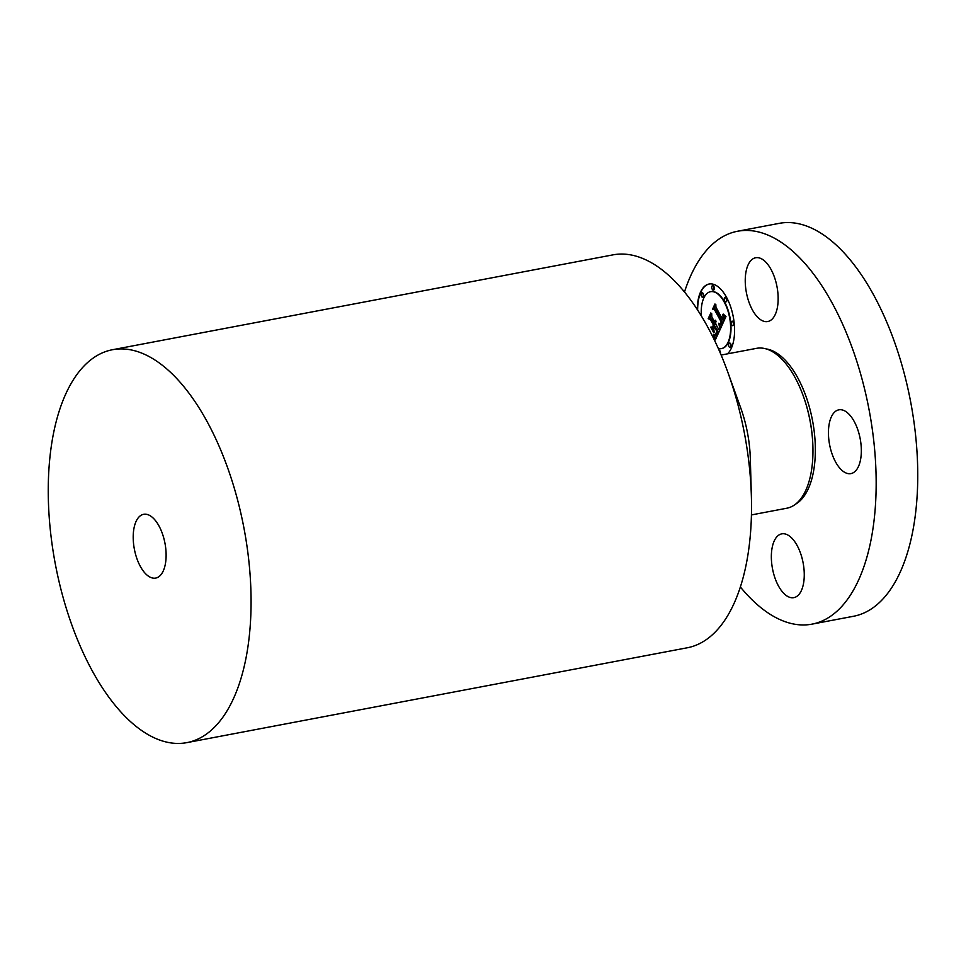 <?xml version="1.0" encoding="UTF-8"?>
<svg xmlns="http://www.w3.org/2000/svg" width="966" height="966" viewBox="0 0 966 966"><rect width="100%" height="100%" fill="white"/><g stroke="black" fill="none" stroke-linecap="round" stroke-linejoin="round"><path stroke-width="1.45" d="M772.1 319.154A32.458 15.589 -100.7 0 0 775.903 281.891A32.458 15.589 -100.7 0 0 755.654 257.753A32.458 15.589 -100.7 0 0 751.294 260.144A32.458 15.589 -100.7 0 0 747.491 297.407A32.458 15.589 -100.7 0 0 767.741 321.533A32.458 15.589 -100.7 0 0 772.1 319.154M684.471 292.034A199.938 96.02 79.3 0 1 737.517 231.26L779.103 223.375A199.938 96.02 79.3 0 1 885.87 320.072A199.938 96.02 79.3 0 1 912.737 531.397A199.938 96.02 79.3 0 1 853.57 616.26L811.983 624.145A199.938 96.02 79.3 0 1 740.379 586.99M737.517 231.26A199.938 96.02 79.3 0 1 844.284 327.945A199.938 96.02 79.3 0 1 871.151 539.282A199.938 96.02 79.3 0 1 811.983 624.145M751.439 514.926L786.843 508.213A81.361 39.075 -100.7 0 0 810.921 473.678A81.361 39.075 -100.7 0 0 812.901 446.751A81.361 39.075 -100.7 0 0 803.289 396A81.361 39.075 -100.7 0 0 756.547 348.34L721.131 355.053M727.748 372.007L740.705 407.869A81.361 39.075 79.3 0 1 750.316 458.621L751.391 496.729A199.938 96.02 -100.7 0 0 727.748 372.007A199.938 96.02 -100.7 0 0 612.879 254.879L112.43 349.74A199.938 96.02 79.3 0 1 219.197 446.437A199.938 96.02 79.3 0 1 246.064 657.761A199.938 96.02 79.3 0 1 186.897 742.625A199.938 96.02 79.3 0 1 80.13 645.928A199.938 96.02 79.3 0 1 53.263 434.603A199.938 96.02 79.3 0 1 112.43 349.74M186.897 742.625L687.345 647.763A199.938 96.02 -100.7 0 0 746.501 562.9A199.938 96.02 -100.7 0 0 751.391 496.729M165.307 564.301A32.458 15.589 79.3 0 1 155.707 578.079A32.458 15.589 79.3 0 1 138.38 562.381A32.458 15.589 79.3 0 1 134.02 528.064A32.458 15.589 79.3 0 1 143.62 514.298A32.458 15.589 79.3 0 1 160.948 529.984A32.458 15.589 79.3 0 1 165.307 564.301M832.137 454.153A32.458 15.589 -100.7 0 0 850.937 473.606A32.458 15.589 -100.7 0 0 857.651 429.29A32.458 15.589 -100.7 0 0 838.85 409.825A32.458 15.589 -100.7 0 0 832.137 454.153M777.401 536.239A32.458 15.589 -100.7 0 0 773.597 573.514A32.458 15.589 -100.7 0 0 793.847 597.64A32.458 15.589 -100.7 0 0 798.206 595.261A32.458 15.589 -100.7 0 0 802.009 557.986A32.458 15.589 -100.7 0 0 781.76 533.86A32.458 15.589 -100.7 0 0 777.401 536.239M697.271 309.543A36.78 17.666 79.3 0 1 709.08 284.028A36.78 17.666 79.3 0 1 726.48 297.226A36.78 17.666 79.3 0 1 727.458 353.858M701.364 316.039A28.98 13.922 79.3 0 1 710.529 291.696A28.98 13.922 79.3 0 1 724.246 302.092A28.98 13.922 79.3 0 1 730.538 331.253A28.98 13.922 79.3 0 1 721.324 348.641A28.98 13.922 79.3 0 1 718.318 348.545M720.467 328.343L719.163 323.417L720.878 324.552L722.206 322.511L714.973 309.072L713.705 308.915L715.806 304.326L715.951 307.176L722.64 319.396L723.389 316.92L722.918 314.505L723.148 320.326L724.15 317.403L723.232 314.095L725.985 316.462L720.66 328.307M719.755 328.078L718.692 323.248L719.972 328.029M720.129 323.815L721.348 322.197L714.586 309.832L712.594 309.12L714.949 303.988L713.029 308.891L714.671 309.434L721.674 322.246L719.996 323.851L721.059 322.861M715.311 339.911L714.055 334.586L716.072 335.323L717.992 331.845L714.852 326.097L717.352 331.785L715.878 334.634L714.743 334.695L717.05 331.7L714.454 326.955L713.753 328.476L714.152 332.159L711.338 327.003L713.234 327.365L714.285 325.059L710.904 318.865L709.43 318.551L711.701 313.636L711.821 316.86L714.707 322.149L715.178 320.157L715.214 323.055L715.734 320.362L715.77 324.093L718.607 329.273L720.105 329.515L715.311 339.911M714.454 339.247L713.512 334.321L714.659 339.211M710.674 327.148L713.584 332.461L710.916 327.1M713.331 324.89L710.445 319.637L708.175 318.72L710.843 312.912L708.609 318.49L710.481 319.239L713.62 324.974L712.377 326.955L713.548 324.854M729.04 346.697A2.234 1.075 79.3 0 1 728.557 344.451A2.234 1.075 79.3 0 1 729.27 343.123A2.234 1.075 79.3 0 1 730.32 343.92A2.234 1.075 79.3 0 1 730.803 346.166A2.234 1.075 79.3 0 1 730.091 347.494A2.234 1.075 79.3 0 1 729.04 346.697M719.163 350.465A2.234 1.075 79.3 0 1 719.622 351.056A2.234 1.075 79.3 0 1 720.081 352.59M701.533 296.417A2.234 1.075 79.3 0 1 701.05 294.171A2.234 1.075 79.3 0 1 701.763 292.843A2.234 1.075 79.3 0 1 702.813 293.64A2.234 1.075 79.3 0 1 703.296 295.886A2.234 1.075 79.3 0 1 702.584 297.214A2.234 1.075 79.3 0 1 701.533 296.417M726.009 298.277A2.234 1.075 79.3 0 1 726.492 300.511A2.234 1.075 79.3 0 1 725.78 301.851A2.234 1.075 79.3 0 1 724.729 301.054A2.234 1.075 79.3 0 1 724.246 298.808A2.234 1.075 79.3 0 1 724.947 297.468A2.234 1.075 79.3 0 1 726.009 298.277M732.965 322.052A2.234 1.075 79.3 0 1 733.448 324.298A2.234 1.075 79.3 0 1 732.735 325.639A2.234 1.075 79.3 0 1 731.685 324.842A2.234 1.075 79.3 0 1 731.202 322.596A2.234 1.075 79.3 0 1 731.914 321.255A2.234 1.075 79.3 0 1 732.965 322.052M713.512 286.504A2.234 1.075 79.3 0 1 713.995 288.749A2.234 1.075 79.3 0 1 713.294 290.078A2.234 1.075 79.3 0 1 712.232 289.281A2.234 1.075 79.3 0 1 711.749 287.035A2.234 1.075 79.3 0 1 712.461 285.707A2.234 1.075 79.3 0 1 713.512 286.504M715.214 323.055L716.011 321.533M713.234 327.365L714.659 324.999L711.266 318.804L709.805 318.49L711.725 314.312M714.055 331.217L711.797 327.088M715.154 334.695L716.277 333.487M715.842 335.444L718.366 331.773L714.852 326.097M715.589 339.308L714.562 334.973M723.148 320.326L724.476 317.826L723.884 314.614M720.878 324.552L722.58 322.439L715.347 308.999L714.067 308.842L715.842 305.002M719.356 323.984L720.781 328.017M714.828 309.712L713.029 308.903M710.614 319.48L708.609 318.49M709.261 283.992A36.78 17.666 -100.7 0 0 697.645 310.122M721.505 348.605A28.98 13.922 -100.7 0 0 721.699 348.569A28.98 13.922 -100.7 0 0 730.912 331.181A28.98 13.922 -100.7 0 0 724.621 302.02A28.98 13.922 -100.7 0 0 710.904 291.623A28.98 13.922 -100.7 0 0 710.71 291.66M730.272 347.434A2.234 1.075 -100.7 0 0 730.465 347.434A2.234 1.075 -100.7 0 0 731.177 346.094A2.234 1.075 -100.7 0 0 730.694 343.848A2.234 1.075 -100.7 0 0 729.632 343.051A2.234 1.075 -100.7 0 0 729.463 343.123M720.455 353.459A2.234 1.075 -100.7 0 0 719.996 350.984A2.234 1.075 -100.7 0 0 719.03 350.175M702.765 297.154A2.234 1.075 -100.7 0 0 702.958 297.142A2.234 1.075 -100.7 0 0 703.671 295.813A2.234 1.075 -100.7 0 0 703.188 293.567A2.234 1.075 -100.7 0 0 702.125 292.77A2.234 1.075 -100.7 0 0 701.956 292.831M725.961 301.778A2.234 1.075 -100.7 0 0 726.154 301.778A2.234 1.075 -100.7 0 0 726.867 300.45A2.234 1.075 -100.7 0 0 726.384 298.204A2.234 1.075 -100.7 0 0 725.321 297.407A2.234 1.075 -100.7 0 0 725.14 297.468M732.916 325.566A2.234 1.075 -100.7 0 0 733.109 325.566A2.234 1.075 -100.7 0 0 733.822 324.226A2.234 1.075 -100.7 0 0 733.339 321.98A2.234 1.075 -100.7 0 0 732.288 321.183A2.234 1.075 -100.7 0 0 732.107 321.255M713.476 290.017A2.234 1.075 -100.7 0 0 713.669 290.017A2.234 1.075 -100.7 0 0 714.369 288.677A2.234 1.075 -100.7 0 0 713.886 286.431A2.234 1.075 -100.7 0 0 712.836 285.634A2.234 1.075 -100.7 0 0 712.654 285.707M803.289 396L803.495 396.591A79.417 38.133 79.3 0 1 812.889 446.135L812.901 446.751M766.135 348.919A80.057 38.447 79.3 0 1 804.895 393.416A80.057 38.447 79.3 0 1 813.348 472.374A80.057 38.447 79.3 0 1 795.573 504.167"/></g></svg>
